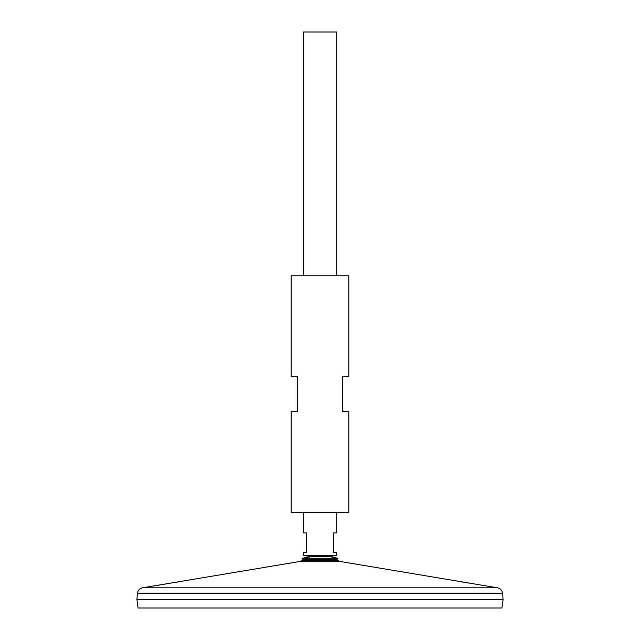 <?xml version="1.0" encoding="UTF-8"?>
<svg xmlns="http://www.w3.org/2000/svg" width="640" height="640" viewBox="0 0 640 640"><rect width="100%" height="100%" fill="white"/><g stroke="black" fill="none" stroke-linecap="round" stroke-linejoin="round"><path stroke-width="0.96" d="M182.872 581.064L299.64 561.52L340.36 561.52L338.184 560.72A35.12 35.12 0 0 0 336.672 559.856L303.328 559.856L302.04 558.248L311.984 556.568M336.672 559.856L337.96 558.248L302.04 558.248M348.8 275.768L291.2 275.768L291.2 376.568L297.368 376.568L297.368 411.544L291.2 411.544L291.2 512.344L348.8 512.344L348.8 411.544L342.632 411.544L342.632 376.568L348.8 376.568L348.8 275.768M154.568 585.872L155.992 585.656M156.28 585.608L158.48 585.264M161.264 584.816L164.992 584.208M167.192 583.848L170.28 583.32M172.68 582.912L182.312 581.168M183.04 581.04L149.648 586.624M149.76 586.608L150.272 586.528M150.84 586.448L151.544 586.336M340.36 561.52L497.448 587.808L142.552 587.808L149.56 586.64M467.56 582.952L459.992 581.6M458.256 581.28L457.712 581.176M338.184 560.72L301.816 560.72L299.64 561.52M503.088 599.568L136.936 599.584L503.088 599.584L502.584 593.392L137.416 593.392C137.856 590.368 139.568 588.504 142.552 587.808M503.088 599.584L501.904 608L138.096 608L136.912 599.584M336.456 275.768L336.456 32L303.544 32L303.544 275.768M336.456 512.344L336.456 532.912L333.368 532.912L333.368 552.456L336.456 552.456L336.456 555.544L303.544 555.544L303.544 552.456L306.632 552.456L306.632 532.912L303.544 532.912L303.544 512.344M337.96 558.248L329.432 556.528L310.568 556.528M328.016 556.568L329.432 556.528M502.584 593.392C502.144 590.368 500.432 588.504 497.448 587.808M137.416 593.392L136.912 599.568M328.392 556.528L336.456 555.544M311.608 556.528L303.544 555.544"/></g></svg>
